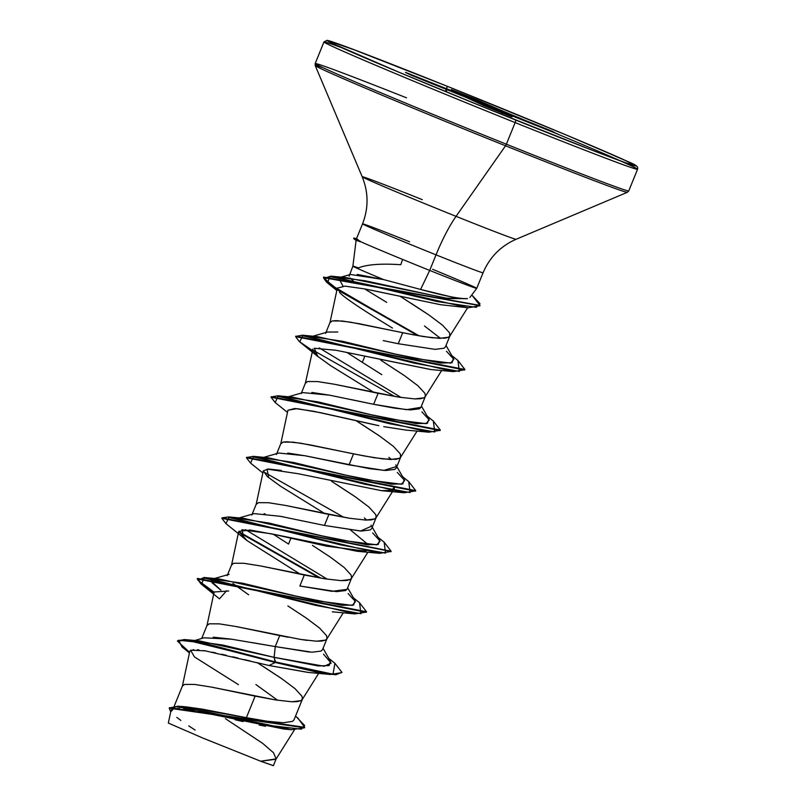 <?xml version="1.0" encoding="UTF-8"?>
<svg xmlns="http://www.w3.org/2000/svg" width="806" height="806" viewBox="0 0 806 806"><rect width="100%" height="100%" fill="white"/><g stroke="black" fill="none" stroke-linecap="round" stroke-linejoin="round"><path stroke-width="1.21" d="M557.53 134.058A169.23 2.871 -157.9 0 1 637.415 169.069A169.23 2.871 -157.9 0 1 515.145 122.593A2.539 0.574 -68.1 0 0 515.578 119.983A166.691 2.831 -157.9 0 1 331.024 42.758A166.691 2.831 -157.9 0 1 447.834 86.514A166.691 2.831 -157.9 0 1 632.398 163.749A166.691 2.831 -157.9 0 1 515.578 119.983A2.539 0.574 111.9 0 1 515.145 122.593A169.23 2.871 22.1 0 0 637.415 169.069A169.23 2.871 22.1 0 0 620.62 160.968M555.989 133.413A169.23 2.871 22.1 0 0 446.363 88.61A169.23 2.871 -157.9 0 1 549.672 130.784M422.294 199.666A83.068 1.411 22.1 0 0 362.317 176.897A83.068 1.411 22.1 0 0 456.055 216.34L505.543 145.795A2.539 0.574 -68.1 0 0 506.37 144.203L515.145 122.593L506.37 144.203A169.23 2.871 22.1 0 0 628.64 190.679A169.23 2.871 -157.9 0 1 506.37 144.203A2.539 0.574 111.9 0 1 505.543 145.795A168.484 2.861 22.1 0 0 627.35 192.14A168.484 2.861 -157.9 0 1 505.543 145.795L456.055 216.34A83.068 1.411 22.1 0 0 515.931 239.271M418.425 288.87L420.591 289.445L429.699 270.423L436.026 254.847A65.044 1.108 -157.9 0 0 483.016 272.71A65.044 1.108 -157.9 0 1 436.026 254.847A61.538 13.904 111.9 0 1 456.055 216.34A61.538 13.904 -68.1 0 0 436.026 254.847A65.044 1.108 -157.9 0 1 362.589 223.927A65.044 1.108 -157.9 0 1 409.589 241.79M349.119 276.277L352.887 266.141A58.072 0.987 22.1 0 0 383.555 279.561A58.072 0.987 -157.9 0 1 352.957 266.121A58.072 0.987 -157.9 0 1 358.368 267.904C366.932 264.479 381.077 263.411 400.784 264.7L402.486 259.673M362.589 223.927A65.044 1.108 -157.9 0 0 436.026 254.847L429.699 270.423A65.044 1.108 -157.9 0 1 359.99 241.377L356.091 240.44L352.887 266.141M432.6 269.285A65.044 1.108 -157.9 0 1 476.739 288.367L483.066 272.791C489.665 257.245 500.677 246.072 516.112 239.271L627.36 192.302L628.771 190.881L637.546 169.27C638.936 164.484 631.954 164.112 605.508 151.669C570.205 136.375 505.11 109.495 447.824 86.514L564.311 134.189L622.887 159.316L636.105 165.845L625.819 162.842L593.589 150.772L485.534 107.853L399.111 72.308L331.024 42.758L327.317 40.653L329.533 40.955L351.204 48.642L447.834 86.514L356.373 50.587L327.035 40.33L323.962 41.932L315.186 63.553L315.206 65.548L362.206 176.776C368.533 192.412 368.644 208.099 362.539 223.846L356.554 238.586L359.99 241.377A65.044 1.108 22.1 0 0 429.699 270.423A65.044 1.108 22.1 0 0 476.326 288.044M383.233 340.595L398.235 343.729L434.968 349.351L444.056 348.242L445.496 346.802L449.96 335.8L448.529 337.24L439.441 338.349L423.422 336.565L402.698 332.727L398.235 343.729L402.698 332.727L359.043 323.69L342.298 321.01L332.243 320.959L330.047 322.38L325.584 333.382M440.529 338.379L424.49 326.007M400.481 296.517L428.893 314.965L442.565 325.211L449.547 332.828L449.778 336.152L467.651 307.731M410.838 303.076L428.893 314.965L442.565 325.211L449.547 332.828L449.96 335.8M277.586 700.253L255.925 684.556M263.27 666.502L281.324 678.39L294.996 688.626L301.978 696.253L302.391 699.215L300.96 700.666L291.873 701.774L275.854 699.981L255.129 696.142L246.384 717.672L267.219 721.239L283.329 722.75L292.538 721.38L294.029 719.808L302.391 699.215M288.135 637.234L279.722 635.581L275.259 646.573L312.013 652.205L321.09 651.087L322.521 649.646L326.984 638.644L325.553 640.095L316.466 641.203M287.873 605.931L305.917 617.819L319.589 628.065L326.571 635.682L326.984 638.644M307.288 640.397L300.457 639.41M346.963 589.388L332.001 591.332L299.852 586.002L336.586 591.634L345.673 590.526L347.114 589.075L351.587 578.073L350.147 579.524L341.059 580.632L325.05 578.839L304.315 575.01L299.852 586.002L304.315 575.01L260.66 565.963L243.916 563.293L233.871 563.243L231.665 564.663L227.201 575.665M288.548 544.06L290.936 538.166L288.548 544.06L273.264 534.227M312.466 545.36L330.52 557.248L344.192 567.495L351.164 575.111L351.587 578.073M371.103 525.18L371.576 526.157L360.494 531.033L324.445 525.431L361.199 531.063L370.286 529.945L371.707 528.504L376.18 517.502L374.74 518.953L365.652 520.061L349.643 518.278L328.908 514.44L324.445 525.431L328.908 514.44L285.264 505.392L268.509 502.722L258.464 502.672L256.268 504.093L251.794 515.094M366.74 520.092L364.312 517.915M337.059 484.789L355.114 496.677L368.785 506.924L375.757 514.54L376.18 517.502M287.772 453.063L305.363 455.823L369.773 468.699L385.782 470.492L394.869 469.384L396.3 467.943L400.773 456.942L399.333 458.382L390.245 459.491L374.236 457.707L353.512 453.869L349.038 464.871L353.512 453.869L309.857 444.831L293.112 442.151L283.057 442.101M391.343 459.521L388.925 457.365M356.091 420.692L379.707 436.106L393.378 446.353L400.35 453.969L400.592 457.294L417.085 431.069M361.652 424.218L379.707 436.106L393.378 446.353L400.35 453.969L400.773 456.942M423.966 397.791L414.838 398.92L398.829 397.136L378.105 393.298L373.631 404.3L394.356 408.128L410.365 409.922L419.463 408.813L420.903 407.373L425.367 396.371L424.953 393.399L417.971 385.782L404.3 375.536L380.694 360.121M381.772 374.639L362.327 362.347L364.725 356.464L362.327 362.347L347.033 352.514M185.712 706.791L202.558 709.189L246.384 717.672L255.129 696.142L211.474 687.105L194.73 684.435L184.675 684.385L182.478 685.805L174.247 706.086M213.187 637.183L230.929 639.098M252.349 642.624L275.259 646.573L279.722 635.581L236.067 626.534L219.323 623.864L209.278 623.814L207.071 625.234L201.691 638.483M232.924 583.504L248.641 594.788L233.367 583.866M266.403 592.36L267.955 593.337L266.403 592.36M324.445 525.431L280.286 516.303L254.202 513.624M264.066 513.724L265.093 513.845M280.81 516.394L284.709 517.16M395.827 464.85L396.441 466.583L383.858 470.392L349.038 464.871L304.89 455.733L278.836 453.043M351.124 399.575L373.631 404.3L378.105 393.298L334.45 384.26L317.705 381.581L307.65 381.53L305.454 382.951L301.182 393.61M311.841 392.441L329.986 395.252M327.448 332.052L337.845 332.012M265.547 726.287L259.159 725.027M243.19 721.592L235.09 719.758M171.084 710.177L168.333 723.063L203.122 738.175L260.711 761.227L275.954 759.232L294.392 729.924M386.689 302.371L364.604 288.891L386.689 302.371M357.26 274.433L383.555 279.561L350.449 274.463L338.883 277.748M225.408 718.67L262.645 743.344L273.486 752.733L276.136 758.869L260.711 761.227L273.365 765.7L276.136 758.869M183.939 706.65L246.384 717.672M184.373 639.551L199.223 640.851L274.121 657.343L275.481 661.968L184.373 639.551L177.552 640.83M295.56 716.03L304.658 725.541L301.353 729.188L267.602 725.219L177.834 706.207L169.361 707.95M169.24 708.192L170.731 711.839L175.648 706.6L207.404 712.061L291.52 729.702L304.477 727.798L169.24 708.192L169.441 707.688L304.678 727.294L297.575 717.683M177.411 641.072L186.267 639.763L208.139 644.206L275.481 661.968L275.279 662.472L207.938 644.709L186.065 640.266L177.411 641.072L189.591 652.336M291.52 729.702L283.732 729.007L199.132 711.738M194.196 710.761L183.728 709.008M179.365 708.534L173.874 708.555M172.131 709.018L171.063 710.247M176.836 717.37L180.846 720.433M188.775 725.914L195.163 730.075M189.46 652.9L182.025 646.946L178.549 640.216L196.342 642.08L275.279 662.472L269.033 665.504L205.117 650.835L190.629 650.19L194.458 656.94L238.425 684.647M193.783 649.616L189.843 651.107L182.398 686.067L184.675 684.385L194.73 684.435L211.474 687.105L275.854 699.981L291.873 701.774L297.374 701.613L300.96 700.666L302.502 698.873L301.978 696.253L294.996 688.626L281.324 678.39L257.346 662.734M228.682 591.01L214.134 591.977L206.991 625.496L209.278 623.814L219.323 623.864L236.067 626.534L300.457 639.41L316.466 641.203L321.977 641.042L325.553 640.095L326.803 639.007L343.306 612.782M238.727 531.406L247.16 540.685L244.077 538.267L241.85 529.713L271.058 533.753L356.917 551.244L365.944 551.193L326.591 546.166L274.725 534.549L250.102 530.026L238.727 531.406L231.584 564.925L233.871 563.243L243.916 563.293L260.66 565.963L325.05 578.839L341.059 580.632L346.57 580.481L350.147 579.524L351.396 578.436L367.899 552.211M281.314 470.412L268.458 469.042L263.32 470.845L256.177 504.355L258.464 502.672L268.509 502.722L285.264 505.392L349.643 518.278L365.652 520.061L371.163 519.91L374.74 518.953L376.281 517.17L375.757 514.54L368.785 506.924L355.114 496.677L331.508 481.263M374.861 424.843L313.605 411.262L294.754 408.501L287.923 410.274L280.78 443.794L283.057 442.101L287.138 441.748L300.769 443.219L364.292 455.974L382.991 458.916L395.756 459.339L399.333 458.382L400.592 457.294M312.96 348.938L305.373 383.223L307.65 381.53L317.705 381.581L334.45 384.26L398.829 397.136L414.838 398.92L420.349 398.769L423.936 397.811L425.185 396.723L441.678 370.498M370.266 289.999L440.449 304.688L364.846 288.931L345.028 286.13L337.321 288.125L329.966 322.652L332.243 320.959L336.324 320.617L349.955 322.078L413.478 334.833L432.177 337.774L444.942 338.198L448.529 337.24L449.778 336.152M464.236 306.804L461.465 306.945L464.266 306.814M339.517 292.346L339.467 292.296C343.275 296.94 360.947 308.859 392.472 328.052M431.089 369.561L344.605 352M464.79 369.752L453.405 371.626L302.633 335.749L299.741 341.925L317.856 356.554L314.33 348.252L336.152 350.288M312.516 349.693L316.859 355.708L330.541 365.602L374.014 392.462M287.933 410.214L297.132 408.662L320.304 412.632L378.84 425.669M268.68 477.706L267.088 469.092L297.978 473.686L381.49 490.673L391.857 490.33L394.456 486.874L394.245 488.849L390.527 490.622M263.32 470.845L267.31 476.548L280.438 486.159L324.788 513.593M350.55 530.056L368.523 544.906M300.205 574.164L247.16 540.685L300.215 574.164M308.527 672.446L269.033 665.504L307.711 672.375L330.43 674.481L275.279 662.472L321.745 673.252L335.86 674.763L341.935 672.365L336.062 674.259L321.957 672.748L275.481 661.968L332.989 674.169L334.943 663.308L328.838 658.431M262.887 664.063L256.822 662.613M250.424 661.061L244.621 659.661M237.992 658.059L232.743 656.799M226.355 655.298L221.71 654.23M215.837 652.941L212.069 652.155M206.548 651.087L203.354 650.543M198.931 649.918L197.269 649.757M469.878 297.454L476.739 288.367A65.044 1.108 -157.9 0 1 429.699 270.423L420.591 289.445L450.181 296.628C457.183 298.21 462.966 298.885 467.52 298.653L448.519 298.563L345.935 277.586L339.85 277.546L364.886 280.72L445.688 298.129L467.52 298.653C459.763 298.966 444.116 295.893 420.591 289.445L383.555 279.561M338.56 277.848L342.993 286.09L338.56 277.848M446.474 351.275L453.889 359.345L450.614 363.113L414.858 358.539L317.373 336.626L302.462 335.205L414.264 363.163L459.329 371.405L457.919 360.463L451.813 355.587M319.277 347.92L401.086 397.479L319.277 347.92M421.87 411.836L429.286 419.916L426.031 423.684L390.265 419.11L292.769 397.197L277.869 395.776L389.671 423.734L434.736 431.976L433.326 421.034L427.22 416.158M397.277 472.407L404.693 480.477L401.438 484.255L365.672 479.681L268.176 457.768L253.275 456.347L365.068 484.295L410.133 492.547L408.733 481.605L402.627 476.719M372.684 532.978L380.1 541.058L376.835 544.826L341.069 540.252L243.583 518.339L237.73 518.359L268.992 523.044L321.816 535.839L366.942 544.765L378.256 544.463L379.646 540.091L372.241 527.195M245.487 529.633L327.307 579.192L245.487 529.633M348.101 593.559L355.506 601.629L352.242 605.397L316.486 600.823L218.99 578.91L211.021 580.914L220.904 590.204L211.938 582.667L212.562 579.061L242.787 583.252L295.953 596.108L341.966 605.296L353.582 605.054L355.053 600.661L347.648 587.765M323.498 654.129L331.125 663.126L324.193 666.25L274.121 657.343L275.279 662.472L269.033 665.504M359.516 602.717L366.529 611.784L197.45 578.406L201.168 583.383L214.094 592.158L198.004 580.28L204.089 577.489L315.881 605.437L360.947 613.678L359.557 602.747L353.441 597.861M320.808 578.134L238.697 531.597L320.808 578.134M384.109 542.146L391.132 551.213L222.043 517.835L228.692 516.918L340.485 544.866L385.54 553.107L384.15 542.176L378.034 537.29M246.576 457.536L253.275 456.347M271.169 396.965L277.869 395.776M394.587 396.431L312.486 349.885L394.587 396.431M295.762 336.394L302.462 335.205M337.13 289.032L323.851 278.453L330.853 276.146L437.003 301.515L476.225 307.338L479.963 303.681L471.752 294.966L480.013 305.434L323.669 277.123L330.46 284.538L352.383 298.25L419.18 335.86L337.402 289.203M366.408 612.036L355.023 613.91L204.25 578.033L201.369 584.209L213.973 592.712L200.986 583.907L197.238 578.91L366.327 612.298L366.529 611.784M319.247 577.862L238.778 532.272L319.247 577.862M225.982 523.658L221.841 518.339L391.011 551.465L379.606 553.339L228.844 517.462L225.962 523.638L244.077 538.267M343.84 517.301L263.381 471.701L343.84 517.301M250.575 463.087L246.435 457.768L415.523 491.156L415.725 490.653L246.636 457.264L246.435 457.768M440.197 430.323L428.802 432.197L278.04 396.32L275.138 402.486L271.028 397.207L440.116 430.585L440.318 430.082L271.229 396.703L271.028 397.207M312.355 350.439L299.369 341.623L295.621 336.636L464.709 370.014L464.911 369.511L295.822 336.132L295.621 336.636M337.009 289.596L326.38 282.019L323.458 277.637L479.892 305.675L468.165 307.781L368.805 284.82L329.714 276.569L327.599 283.037L417.629 335.588L337.795 290.089M457.889 360.433L464.911 369.511M433.296 421.004L440.318 430.082M408.702 481.575L415.725 490.653M334.913 663.288L341.935 672.365M201.369 584.209L219.474 598.838L226.617 590.727M383.727 426.646L406.083 430.102L428.802 432.197M336.848 350.429L430.676 369.531L453.405 371.626M440.449 304.688L468.165 307.781M415.604 490.894L404.199 492.768L253.437 456.891L250.545 463.067L262.877 472.961M341.815 672.607L330.43 674.481M309.313 652.054L275.259 646.573L274.121 657.343L318.189 665.947L329.15 665.565L330.45 661.232L323.055 648.326M262.323 457.788L293.596 462.473L346.419 475.278L391.545 484.194L402.849 483.892L404.239 479.52L396.844 466.624M286.926 397.217L318.189 401.912L371.022 414.707L416.138 423.624L427.442 423.321L428.832 418.949L421.437 406.053M311.519 336.646L342.782 341.331L395.605 354.136L440.731 363.053L452.035 362.75L453.425 358.378L446.03 345.482M350.237 278.09L353.391 281.032M398.235 343.729L397.267 343.527M420.903 407.352L406.405 409.67L373.631 404.3L329.493 395.162L302.885 392.613L288.326 396.784M229.116 574.315L212.562 579.061M362.317 176.897A83.068 1.411 22.1 0 0 456.055 216.34A83.068 1.411 22.1 0 0 516.112 239.191M505.543 145.795A168.484 2.861 -157.9 0 1 315.428 65.78A168.484 2.861 -157.9 0 1 323.035 67.724A168.484 2.861 22.1 0 0 315.428 65.78A168.484 2.861 22.1 0 0 505.543 145.795M315.317 63.755A169.23 2.871 22.1 0 0 506.37 144.203A169.23 2.871 -157.9 0 1 315.317 63.755A169.23 2.871 -157.9 0 1 406.536 97.828M515.145 122.593A169.23 2.871 -157.9 0 1 324.093 42.134A169.23 2.871 -157.9 0 1 341.885 47.786A169.23 2.871 22.1 0 0 324.093 42.134A169.23 2.871 22.1 0 0 515.145 122.593M447.824 86.514A2.539 0.574 -68.1 0 0 446.03 89.577A2.539 0.574 -68.1 0 0 446.595 90.685M503.589 112.739L503.468 112.689A1.269 1.249 106.3 0 1 503.589 112.739L501.997 113.334L503.589 112.739L506.188 113.495L556.08 133.403L552.553 131.438L549.652 130.229L549.662 130.824L549.652 130.229L512.223 115.208L511.83 115.701L512.223 115.208L477.243 99.924L451.682 89.678L459.833 93.768L457.224 93.002L405.791 72.48L411.926 75.512L466.211 97.445L484.436 105.858L510.319 116.266L503.589 112.739L506.188 113.495L557.974 134.118L453.103 90.232L459.833 93.768L457.224 93.002L405.438 72.379L466.241 97.455A1.269 1.028 113.5 0 0 466.211 97.445L474.996 101.254A1.269 1.028 -66.5 0 1 475.026 101.264L475.077 101.294A1.269 1.239 116.3 0 0 474.996 101.254L483.409 105.415A1.269 1.239 -63.7 0 1 483.499 105.455A1.269 1.239 116.3 0 0 483.409 105.415L512.001 116.89A1.269 1.239 116.3 0 0 511.729 116.82A1.269 1.239 -63.7 0 1 512.001 116.89L503.589 112.739A1.269 1.239 116.3 0 0 502.249 113.021M260.711 761.227L273.244 765.579M354.005 238.042A64.823 1.098 22.1 0 0 360.091 241.125A64.823 1.098 -157.9 0 1 353.864 238.052A64.823 1.098 -157.9 0 1 356.635 238.838A64.823 1.098 22.1 0 0 354.056 238.052M353.663 238.556A64.823 1.098 22.1 0 0 360.181 241.76L360.091 241.125M357.995 239.896A64.823 1.098 22.1 0 0 355.617 239.07A64.823 1.098 -157.9 0 1 357.995 239.896M360.181 241.76A64.823 1.098 -157.9 0 1 353.703 238.647M194.84 640.488L203.968 637.808L231.614 639.198L275.259 646.573L274.121 657.343L223.04 645.082L193.4 640.941M502.894 112.659L496.567 110.069L496.305 110.634L496.567 110.069L487.036 105.939L486.623 106.755L487.036 105.939L478.432 101.707L478.018 102.745L478.432 101.707A1.269 1.239 -63.7 0 1 480.013 101.093A1.269 1.239 116.3 0 0 478.432 101.707L486.844 105.858L486.431 106.674L486.844 105.858A1.269 1.239 -63.7 0 1 488.426 105.243A1.269 1.239 116.3 0 0 486.844 105.858L487.036 105.939A1.269 1.028 -66.5 0 1 488.426 105.243A1.269 1.028 113.5 0 0 487.036 105.939L495.811 109.757L495.539 110.331L495.811 109.757A1.269 1.028 -66.5 0 1 497.201 109.052A1.269 1.028 113.5 0 0 495.811 109.757L496.567 110.069L497.201 109.052L496.567 110.069L502.894 112.659M476.668 102.08L477.192 100.77L460.085 93.909L478.432 101.707L477.192 100.77L477.243 99.924L476.668 102.08M410.989 75.119L410.989 75.119A1.269 1.239 116.3 0 0 410.869 75.059A1.269 1.239 -63.7 0 1 410.959 75.099L405.529 72.419A1.269 1.239 116.3 0 0 405.438 72.379A1.269 1.239 -63.7 0 1 405.529 72.419L405.529 72.419A1.269 1.239 116.3 0 1 405.609 72.459M444.771 88.72L444.761 88.116L444.771 88.72M445.114 88.851A1.269 0.735 -68.6 0 0 444.761 88.116A1.269 0.735 111.4 0 1 445.114 88.851M457.566 93.909A1.269 0.735 -68.6 0 0 457.224 93.002A1.269 0.735 111.4 0 1 457.566 93.909M466.271 97.466A1.269 1.028 113.5 0 0 466.241 97.455L483.489 105.445L511.881 116.87M457.999 94.08A1.269 1.249 -73.7 0 0 457.224 93.002A1.269 1.249 106.3 0 1 457.999 94.08M460.589 95.138A1.269 1.249 -73.7 0 0 459.833 93.768A1.269 1.249 106.3 0 1 460.589 95.138M460.317 94.121A1.269 1.239 116.3 0 0 459.833 93.768A1.269 1.239 -63.7 0 1 459.924 93.808L451.501 89.647A1.269 1.239 116.3 0 0 451.42 89.607A1.269 1.239 -63.7 0 1 451.511 89.647L451.501 89.647A1.269 1.239 116.3 0 1 451.582 89.688M502.229 113.011A1.269 1.249 106.3 0 1 503.458 112.689L506.188 113.495A1.269 1.249 -73.7 0 0 506.057 113.445L518.641 118.371A1.269 0.735 -68.6 0 0 518.621 118.371M518.641 118.371L557.853 134.098M552.553 131.438A1.269 1.239 116.3 0 0 551.445 131.539A1.269 1.239 -63.7 0 1 552.553 131.438M276.387 454.524L280.861 443.522M183.949 706.65L177.834 706.207M304.678 727.294L304.477 727.798M302.21 699.578L318.702 673.342M375.989 517.865L394.245 488.849M345.935 277.586L330.853 276.146M243.583 518.339L228.692 516.918M218.99 578.91L204.089 577.489M197.238 578.91L197.45 578.406M221.841 518.339L222.043 517.835M390.92 551.717L391.132 551.213M323.458 277.637L323.669 277.123M479.812 305.937L480.013 305.434M332.304 611.814L355.023 613.91M356.917 551.244L379.606 553.339M381.49 490.673L404.199 492.768M287.47 412.39L275.138 402.486M336.817 290.503L327.599 283.037M239.13 517.926L253.689 513.754M263.733 457.355L278.282 453.184M312.919 336.223L327.478 332.042M353.854 238.062L353.653 238.566M356.121 240.48L353.743 238.677M466.241 97.455L410.949 75.099M460.569 95.309L459.914 93.798M501.977 113.334L503.468 112.689"/></g></svg>
